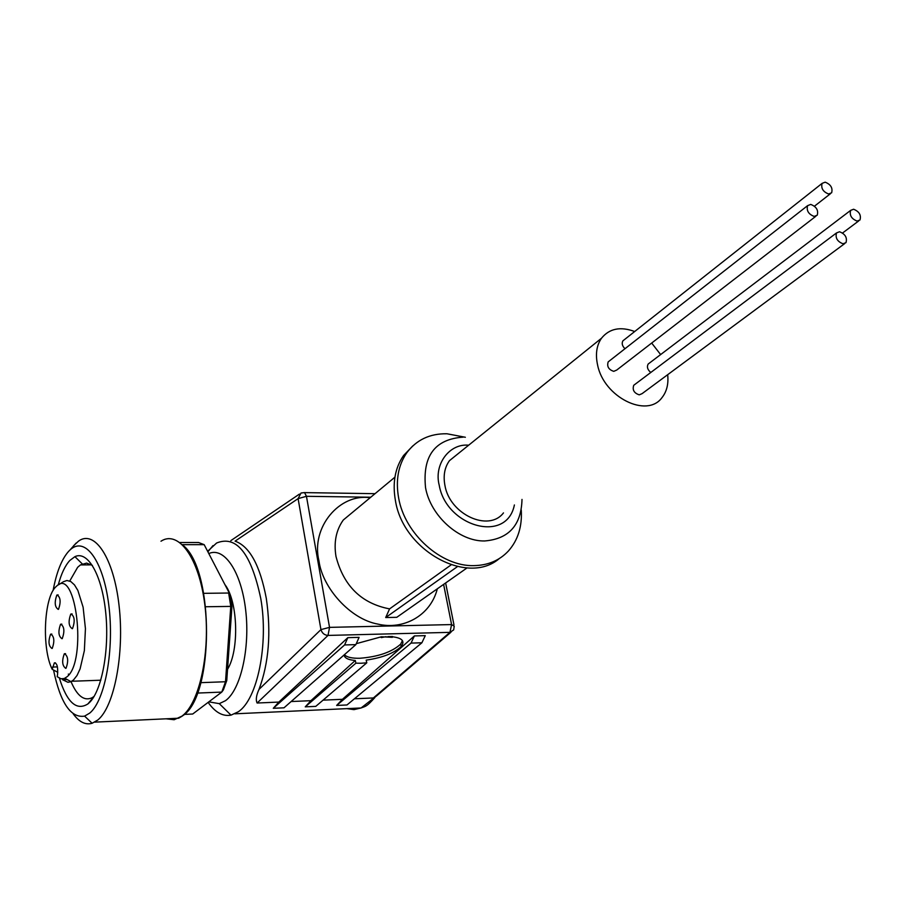 <?xml version="1.0" encoding="UTF-8"?>
<svg xmlns="http://www.w3.org/2000/svg" width="906" height="906" viewBox="0 0 906 906"><rect width="100%" height="100%" fill="white"/><g stroke="black" fill="none" stroke-linecap="round" stroke-linejoin="round"><path stroke-width="1.36" d="M468.651 445.208C449.58 443.227 433.702 464.257 439.217 485.242C446.239 526.499 506.68 544.042 514.393 504.948M437.338 588.798C430.384 616.193 402.91 630.191 377.87 624.098C350.169 619.16 322.479 587.756 318.991 561.04C310.588 527.315 339.716 493.079 370.124 497.756M825.173 182.174L822.093 183.386C820.87 188.255 823.033 191.789 828.594 193.986L831.64 192.797C832.886 187.927 830.734 184.394 825.173 182.174M624.132 339.863L622.886 340.849C621.539 343.408 622.229 346.024 624.981 348.719M839.534 231.755L836.521 232.933C835.173 237.938 837.337 241.562 843.022 243.793L845.989 242.638C847.382 237.632 845.23 234.008 839.534 231.755M635.038 384.314L633.747 385.276C632.218 389.897 634.041 393.091 639.24 394.846L642.071 393.657L844.675 243.612M853.599 209.241L850.655 210.373C849.341 215.277 851.493 218.856 857.087 221.087L859.998 219.965C861.334 215.062 859.205 211.494 853.599 209.241M649.387 363.125L648.152 364.053C646.669 366.93 647.552 369.739 650.78 372.479M810.723 204.416L807.586 205.662C806.317 210.645 808.514 214.224 814.154 216.421L817.257 215.186C818.548 210.215 816.374 206.625 810.723 204.416M609.5 360.848L608.186 361.879C606.748 366.466 608.594 369.625 613.747 371.347L616.703 370.067L815.91 216.217M458.402 453.464L449.478 460.644C444.631 467.371 443.102 475.605 444.914 485.344C449.614 514.348 488.685 532.4 503.487 512.887M667.677 374.688C668.662 383.985 666.748 391.652 661.946 397.677C646.918 418.538 603.928 397.179 597.62 365.129C595.253 354.371 596.544 345.401 601.493 338.232C609.387 328.504 620.451 326.273 634.698 331.517M651.686 343.057L660.633 354.586M465.356 437.27L446.975 433.77C429.863 433.476 416.454 439.84 406.726 452.853C398.21 465.31 395.514 480.361 398.64 498.017C404.812 533.996 441.449 566.703 473.951 565.627C488.028 565.344 499.512 560.474 508.413 550.995C517.972 540.169 522.252 526.511 521.267 510.044M412.819 445.888L403.544 455.548C395.027 467.983 392.321 483 395.435 500.622C403.193 550.78 467.689 585.944 499.274 558.583M207.995 550.961L216.613 543.011C236.5 534.948 251.222 553.453 260.769 598.515C268.81 644.109 257.417 699.443 238.244 711.799L230.996 715.14C222.785 716.646 215.152 712.388 208.131 702.377M370.758 497.224L306.455 496.307L304.541 492.581L301.041 493L298.097 498.628L235.084 541.142C249.682 546.397 260.09 565.491 266.307 598.436C271.279 632.705 268.844 663.022 259.014 689.387L320.939 629.602C322.094 633.203 324.45 635.151 328.017 635.423L449.954 632.354L453.668 629.908L454.223 626.205L451.584 624.574L443.612 584.393M356.851 643.509L381.437 636.782L392.343 637.326L392.502 636.499L387.847 636.612M392.445 636.782C402.207 637.971 405.129 641.188 401.233 646.42C394.201 653.169 382.513 657.733 366.171 660.123L366.794 662.818L361.064 663.249L355.899 663.181L355.288 660.474C348.312 659.908 344.574 658.084 344.054 655.004M344.405 654.698C346.817 657.258 351.992 658.447 359.931 658.254C378.278 656.793 391.868 652.071 400.679 644.121L402.423 640.621M209.218 553.385C224.495 546.975 241.392 572.116 245.696 610.304C250.181 648.402 240.645 689.862 225.492 700.678L219.297 703.656L208.833 701.844M73.658 545.661L78.584 541.086C94.688 529.398 113.782 557.937 119.082 605.786C124.586 653.486 114.269 706.918 97.746 720.043L92.129 723.26C85.481 725.196 79.184 722.071 73.227 713.86M53.092 590.531C56.5 572.275 61.676 559.217 68.607 551.369L70 549.987C84.722 535.797 103.182 560.078 108.743 604.698C114.518 649.138 105.187 700.598 89.705 713.113L84.586 716.125C70.804 718.322 60.442 702.977 53.533 670.066M58.256 584.936C61.246 573.781 65.096 565.638 69.796 560.497L74.915 556.658C87.916 550.338 102.219 575.469 105.809 613.521C109.535 651.482 101.359 692.75 88.448 703.475L87.927 703.917C76.568 711.085 67.055 702.524 59.4 678.22M92.412 565.412L86.614 563.09L80.441 564.914L77.633 567.315L69.751 581.018M63.16 581.822L66.942 580.497L70.77 581.527L74.473 584.891L77.882 590.474L83.114 607.213L85.436 628.651L84.36 650.644L80.09 668.888L77.021 675.48L73.522 679.942L71.019 681.652L67.961 682.297L62.537 679.693L67.123 679.534M57.78 672.309L52.186 669.308C41.699 648.537 43.828 598.073 55.73 586.941L56.919 585.842C76.195 567.077 87.157 660.78 67.146 676.691L64.292 678.526L60.985 678.787L57.191 676.68L57.565 674.415C58.075 666.929 57.01 663.079 54.371 662.875L55.447 662.841M64.247 653.917L64.519 653.702C68.086 656.159 68.607 660.995 66.07 668.198L65.81 668.39C62.254 665.921 61.733 661.097 64.247 653.917M70.713 614.2L71.008 613.974C74.62 616.307 75.141 621.142 72.571 628.492L72.287 628.719C68.686 626.374 68.154 621.539 70.713 614.2M60.498 624.393L60.77 624.166C64.292 626.51 64.802 631.301 62.288 638.526L62.027 638.741C58.505 636.386 57.995 631.607 60.498 624.393M56.784 595.197L57.067 594.948C60.543 597.179 61.042 601.924 58.562 609.172L58.278 609.41C54.813 607.167 54.315 602.422 56.784 595.197M50.532 634.325L50.804 634.109C54.235 636.465 54.722 641.188 52.288 648.3L52.016 648.503C48.596 646.137 48.097 641.414 50.532 634.325M357.224 508.447L343.295 520.01C336.103 530.135 333.668 542.286 335.99 556.477C343.668 586.023 361.539 603.498 389.58 608.889L451.12 564.88M389.58 608.889L385.696 617.541L396.783 617.314L467.032 567.926M385.696 617.541L457.451 566.601M354.416 698.786L373.385 697.96L449.954 632.354L451.584 624.574L329.535 627.371L320.939 629.602L298.097 498.628L306.455 496.307L329.535 627.371L328.017 635.423L257.111 703.022L278.833 702.071L347.825 637.654L359.093 637.36L355.854 644.63L283.997 707.812L273.284 708.288L278.833 702.071M291.132 701.538L310.917 700.678L355.288 660.474M323.057 700.145L342.434 699.307L414.404 635.921L425.265 635.65L421.89 642.784L346.975 704.97L336.636 705.434L342.434 699.307M355.899 663.181L305.243 706.85L310.917 700.678M257.111 703.022C255.617 699.896 256.251 695.355 259.014 689.387M346.885 708.639L353.986 709.636L361.064 707.982L376.907 695.638L450.984 632.207M414.404 635.921L411.052 643.09L421.89 642.784M336.636 705.434L411.052 643.09M305.243 706.85L315.764 706.374L366.794 662.818M381.143 637.043L381.279 637.62L386.103 636.658M381.437 636.782L381.279 637.62M347.825 637.654L344.597 644.947L355.854 644.63M273.284 708.288L344.597 644.947M225.22 584.982C237.972 602.014 239.354 650.134 227.553 669.308M182.412 544.653L204.178 544.665L230.056 594.517L231.936 606.386L226.76 680.565L223.42 689.806L221.766 692.093L225.515 681.742L200.826 682.66M226.76 680.565L225.515 681.742L230.758 606.329L228.652 593.022L203.725 593.339M231.936 606.386L205.73 606.748M230.056 594.517L204.178 544.665L198.629 542.524L179.909 542.501M197.383 693.067L221.766 692.093L192.695 714.019L184.224 714.404M68.346 674.053L68.652 675.061M64.847 678.288L71.019 681.652C77.191 696.125 84.269 701.459 92.253 697.654L94.156 696.34M52.186 669.308L54.371 662.875M463.136 437.145C434.891 439.15 422.355 456.012 425.548 487.722C430.543 515.91 459.195 541.595 484.687 540.961C508.866 538.957 521.312 525.106 522.003 499.421M160.985 541.21C178.38 529.784 199.014 557.688 204.79 604.438C210.781 651.018 199.728 703.249 181.913 716.159L174.156 719.726L166.058 718.809M171.132 718.571L175.719 718.356M52.548 667.054L57.418 666.907M356.941 508.696L394.914 477.179M183.295 545.537C214.552 570.554 214.167 696.397 182.661 715.774M822.093 183.386L622.886 340.849M836.521 232.933L633.747 385.276M850.655 210.373L648.152 364.053M807.586 205.662L608.186 361.879M449.478 460.644L601.493 338.232M403.544 455.548L406.726 452.853M400.679 644.121L401.233 646.42M219.297 703.656L230.996 715.14M182.299 716.057L178.641 718.22L94.7 722.139M84.586 716.125L92.129 723.26M82.276 563.894L74.915 556.658M91.619 564.857L80.441 564.914M100.815 680.213L71.778 681.255M58.697 584.721L62.435 582.354M64.519 653.702L65.56 653.679M71.008 613.974L72.14 613.951M60.77 624.166L61.857 624.143M57.067 594.948L58.188 594.936M50.804 634.109L51.835 634.087M304.597 492.615L375.027 493.679M453.951 624.812L445.639 582.966M374.756 697.688C366.284 707.11 365.741 706.091 361.064 707.982L234.869 713.815M230.849 540.622L299.433 494.098M208.221 551.403L212.967 545.627M70 549.987L76.149 543.034M94.099 696.386L87.927 703.917M858.752 220.894L842.591 232.989M830.36 193.793L814.471 206.183"/></g></svg>
